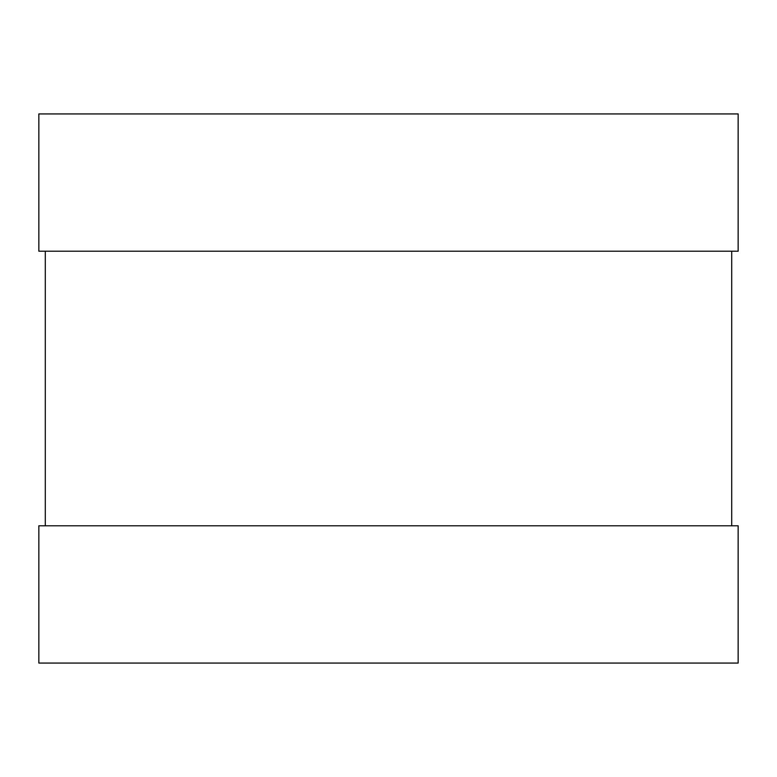 <?xml version="1.0" encoding="UTF-8"?>
<svg xmlns="http://www.w3.org/2000/svg" width="777" height="777" viewBox="0 0 777 777"><rect width="100%" height="100%" fill="white"/><g stroke="black" fill="none" stroke-linecap="round" stroke-linejoin="round"><path stroke-width="1.17" d="M738.15 525.786L38.85 525.786L38.85 663.072L738.15 663.072L738.15 525.786L38.85 525.786L38.85 663.072L738.15 663.072L738.15 525.786L38.85 525.786L38.85 663.072L738.15 663.072L738.15 525.786M738.15 113.928L38.85 113.928L38.85 251.214L738.15 251.214L738.15 113.928L38.85 113.928L38.85 251.214L738.15 251.214L738.15 113.928L38.85 113.928L38.85 251.214L738.15 251.214L738.15 113.928M45.289 251.214L45.289 525.786L45.289 251.214L45.289 525.786L731.711 525.786L731.711 251.214"/></g></svg>
